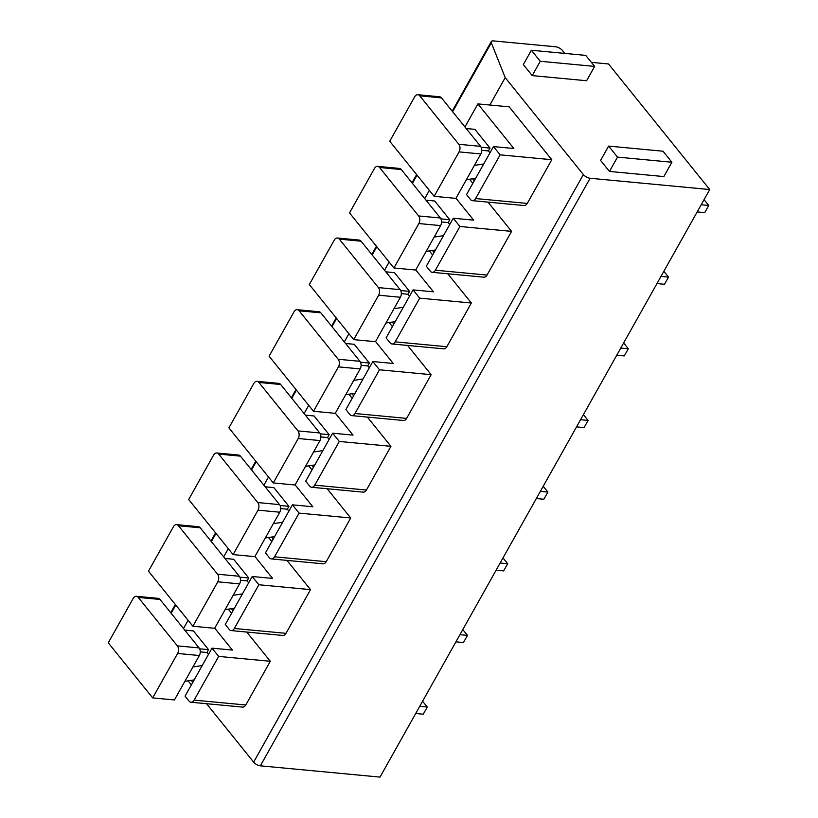 <?xml version="1.0" encoding="UTF-8"?>
<svg xmlns="http://www.w3.org/2000/svg" width="818" height="818" viewBox="0 0 818 818"><rect width="100%" height="100%" fill="white"/><g stroke="black" fill="none" stroke-linecap="round" stroke-linejoin="round"><path stroke-width="1.23" d="M188.089 680.821L191.381 684.901M206.535 703.695L253.641 762.131L583.357 174.571A5.44 2.29 29.3 0 0 590.105 178.263L709.738 189.541L608.5 63.968L591.373 62.352M709.738 189.541L380.012 777.1L260.38 765.822A5.44 2.29 -150.7 0 1 253.641 762.131M564.819 53.415L562.447 50.471A5.44 2.29 29.3 0 0 555.698 46.779L493.356 40.9A5.44 2.29 29.3 0 0 491.281 41.544A5.44 2.29 29.3 0 0 491.301 42.771L505.217 77.638L583.357 174.571M489.849 105.021L505.217 77.638M551.782 159.714L527.262 203.426A5.44 3.569 95.4 0 1 524.082 205.533L472.426 200.655A5.44 3.569 -84.6 0 0 475.595 198.549L500.125 154.837L551.782 159.714L509.164 106.841L477.896 103.896L513.857 148.508L493.469 146.586L500.125 154.837M511.577 231.371L487.047 275.073A5.44 3.569 95.4 0 1 483.878 277.179L432.211 272.312A5.44 3.569 -84.6 0 0 435.391 270.206L459.921 226.494L511.577 231.371L487.998 202.128M472.845 183.324L469.552 179.244M471.362 303.018L446.843 346.73A5.44 3.569 95.4 0 1 443.663 348.836L392.006 343.969A5.44 3.569 -84.6 0 0 395.176 341.852L419.706 298.151L471.362 303.018L447.794 273.785M432.64 254.981L429.348 250.901M431.158 374.675L406.628 418.387A5.44 3.569 95.4 0 1 403.458 420.493L351.791 415.616A5.44 3.569 -84.6 0 0 354.971 413.509L379.501 369.797L431.158 374.675L407.579 345.431M392.425 326.638L389.133 322.548M390.943 446.321L366.423 490.033A5.44 3.569 95.4 0 1 363.243 492.139L311.586 487.272A5.44 3.569 -84.6 0 0 314.756 485.166L339.286 441.454L390.943 446.321L367.374 417.088M352.221 398.284L348.928 394.204M350.738 517.978L326.208 561.69A5.44 3.569 95.4 0 1 323.038 563.796L271.371 558.919A5.44 3.569 -84.6 0 0 274.551 556.813L299.081 513.111L350.738 517.978L327.159 488.745M312.006 469.941L308.713 465.861M310.523 589.635L286.003 633.337A5.44 3.569 95.4 0 1 282.824 635.453L231.167 630.576A5.44 3.569 -84.6 0 0 234.337 628.469L258.866 584.758L310.523 589.635L286.954 560.391M271.801 541.588L268.509 537.508M270.318 661.281L245.789 704.993A5.44 3.569 95.4 0 1 242.619 707.1L190.952 702.233A5.44 3.569 -84.6 0 0 194.132 700.126L218.662 656.414L270.318 661.281L246.739 632.048M231.586 613.244L228.294 609.165M608.633 146.095L600.596 160.42L609.471 171.443L663.848 176.565L671.895 162.24L663.009 151.218L608.633 146.095L617.518 157.107L671.895 162.24M531.373 50.256L523.336 64.591L532.211 75.604L586.588 80.737L594.635 66.401L585.749 55.389L531.373 50.256L540.258 61.278L594.635 66.401M609.471 171.443L617.518 157.107M532.211 75.604L540.258 61.278M464.941 126.964L477.896 103.896M472.63 178.784L474.256 180.809M489.941 152.864L488.387 150.941L481.751 150.318M466.199 128.528L474.9 129.346L490.002 148.078L488.387 150.941M480.565 146.35A5.44 3.569 95.4 0 1 480.82 153.948L455.892 198.375L434.133 196.32L459.062 151.903A5.44 3.569 -84.6 0 0 458.816 144.295L480.565 146.35L441.495 97.884L419.746 95.829A5.44 3.569 -84.6 0 0 417.834 94.714A5.44 3.569 -84.6 0 0 414.665 96.821L389.736 141.248L434.133 196.32M417.834 94.714L439.593 96.769A5.44 3.569 95.4 0 1 441.495 97.884M475.647 178.324L466.352 179.725M483.694 163.999L474.399 165.4M490.002 148.078L481.127 147.24M419.746 95.829L458.816 144.295M493.469 146.586L466.526 194.592L470.524 199.541A5.44 3.569 -84.6 0 0 472.426 200.655M424.736 198.621L429.348 190.389M455.974 198.232L473.653 220.154L453.254 218.232L459.921 226.494M432.415 250.441L434.051 252.465M449.726 224.521L448.182 222.598L441.536 221.964M425.994 200.185L434.695 201.003L449.788 219.725L448.182 222.598M440.36 217.997A5.44 3.569 95.4 0 1 440.605 225.604L415.677 270.032L393.928 267.977L418.857 223.549A5.44 3.569 -84.6 0 0 418.601 215.952L440.36 217.997L401.28 169.531L379.532 167.486A5.44 3.569 -84.6 0 0 377.63 166.371A5.44 3.569 -84.6 0 0 374.46 168.477L349.521 212.905L393.928 267.977M377.63 166.371L399.378 168.416A5.44 3.569 95.4 0 1 401.28 169.531M426.147 251.382L435.442 249.981M443.479 235.656L434.184 237.046M449.788 219.725L440.912 218.897M379.532 167.486L418.601 215.952M453.254 218.232L426.321 266.239L430.309 271.198A5.44 3.569 -84.6 0 0 432.211 272.312M384.521 270.277L389.143 262.046M415.759 269.879L433.438 291.811L413.049 289.889L419.706 298.151M392.211 322.087L393.836 324.112M409.521 296.167L407.967 294.245L401.331 293.621M385.779 271.832L394.481 272.66L409.583 291.382L407.967 294.245M400.145 289.654A5.44 3.569 95.4 0 1 400.401 297.261L375.472 341.679L353.713 339.634L378.642 295.206A5.44 3.569 -84.6 0 0 378.397 287.599L400.145 289.654L361.075 241.187L339.317 239.132A5.44 3.569 -84.6 0 0 337.415 238.018A5.44 3.569 -84.6 0 0 334.245 240.134L309.316 284.552L353.713 339.634M337.415 238.018L359.174 240.073A5.44 3.569 95.4 0 1 361.075 241.187M385.932 323.028L395.227 321.638M403.274 307.302L393.979 308.703M409.583 291.382L400.708 290.543M339.317 239.132L378.397 287.599M413.049 289.889L386.106 337.895L390.104 342.854A5.44 3.569 -84.6 0 0 392.006 343.969M344.317 341.924L348.928 333.693M375.554 341.535L393.233 363.468L372.834 361.536L379.501 369.797M351.996 393.744L353.632 395.769M369.307 367.824L367.763 365.902L361.116 365.278M345.574 343.488L354.276 344.306L369.368 363.039L367.763 365.902M359.94 361.311A5.44 3.569 95.4 0 1 360.186 368.908L335.257 413.335L313.509 411.28L338.437 366.863A5.44 3.569 -84.6 0 0 338.182 359.255L359.94 361.311L320.861 312.844L299.112 310.789A5.44 3.569 -84.6 0 0 297.21 309.674A5.44 3.569 -84.6 0 0 294.03 311.781L269.102 356.208L313.509 411.28M297.21 309.674L318.959 311.73A5.44 3.569 95.4 0 1 320.861 312.844M345.728 394.685L355.022 393.284M363.059 378.959L353.765 380.36M369.368 363.039L360.493 362.2M299.112 310.789L338.182 359.255M372.834 361.536L345.902 409.552L349.889 414.501A5.44 3.569 -84.6 0 0 351.791 415.616M304.102 413.581L308.723 405.35M335.339 413.192L353.018 435.115L332.629 433.192L339.286 441.454M311.791 465.401L313.417 467.426M329.102 439.481L327.548 437.558L320.912 436.924M305.359 415.145L314.061 415.963L329.163 434.685L327.548 437.558M319.726 432.957A5.44 3.569 95.4 0 1 319.981 440.565L295.053 484.992L273.294 482.937L298.222 438.509A5.44 3.569 -84.6 0 0 297.977 430.912L319.726 432.957L280.656 384.491L258.897 382.446A5.44 3.569 -84.6 0 0 256.995 381.331A5.44 3.569 -84.6 0 0 253.825 383.438L228.897 427.865L273.294 482.937M256.995 381.331L278.754 383.376A5.44 3.569 95.4 0 1 280.656 384.491M305.513 466.342L314.807 464.941M322.854 450.616L313.56 452.006M329.163 434.685L320.288 433.847M258.897 382.446L297.977 430.912M332.629 433.192L305.687 481.199L309.685 486.158A5.44 3.569 -84.6 0 0 311.586 487.272M263.897 485.238L268.509 477.006M295.134 484.839L312.813 506.771L292.415 504.849L299.081 513.111M271.576 537.048L273.212 539.072M288.887 511.127L287.343 509.205L280.697 508.581M265.155 486.792L273.856 487.62L288.948 506.342L287.343 509.205M279.521 504.614A5.44 3.569 95.4 0 1 279.766 512.211L254.838 556.639L233.089 554.594L258.018 510.166A5.44 3.569 -84.6 0 0 257.762 502.559L279.521 504.614L240.441 456.147L218.692 454.092A5.44 3.569 -84.6 0 0 216.79 452.978A5.44 3.569 -84.6 0 0 213.61 455.084L188.682 499.512L233.089 554.594M216.79 452.978L238.539 455.033A5.44 3.569 95.4 0 1 240.441 456.147M265.308 537.988L274.603 536.598M282.639 522.262L273.345 523.663M288.948 506.342L280.073 505.504M218.692 454.092L257.762 502.559M292.415 504.849L265.472 552.856L269.47 557.815A5.44 3.569 -84.6 0 0 271.371 558.919M223.682 556.884L228.304 548.653M254.919 556.496L272.599 578.418L252.21 576.496L258.866 584.758M231.361 608.704L232.997 610.729M248.682 582.784L247.128 580.862L240.492 580.238M224.94 558.449L233.641 559.267L248.744 577.999L247.128 580.862M239.306 576.261A5.44 3.569 95.4 0 1 239.562 583.868L214.633 628.296L192.874 626.24L217.803 581.823A5.44 3.569 -84.6 0 0 217.557 574.216L239.306 576.261L200.236 527.794L178.477 525.749A5.44 3.569 -84.6 0 0 176.576 524.635A5.44 3.569 -84.6 0 0 173.406 526.741L148.477 571.168L192.874 626.24M176.576 524.635L198.334 526.69A5.44 3.569 95.4 0 1 200.236 527.794M225.093 609.645L234.388 608.244M242.435 593.919L233.14 595.31M248.744 577.999L239.868 577.16M178.477 525.749L217.557 574.216M252.21 576.496L225.267 624.512L229.265 629.461A5.44 3.569 -84.6 0 0 231.167 630.576M183.477 628.541L188.089 620.31M214.715 628.152L232.394 650.075L211.995 648.153L218.662 656.414M191.156 680.351L192.792 682.386M208.467 654.441L206.923 652.519L200.277 651.885M184.735 630.105L193.437 630.923L208.529 649.645L206.923 652.519M199.101 647.917A5.44 3.569 95.4 0 1 199.347 655.525L174.418 699.952L152.669 697.897L177.598 653.47A5.44 3.569 -84.6 0 0 177.342 645.872L199.101 647.917L160.021 599.451L138.273 597.406A5.44 3.569 -84.6 0 0 136.371 596.291A5.44 3.569 -84.6 0 0 133.191 598.398L108.262 642.825L152.669 697.897M136.371 596.291L158.119 598.336A5.44 3.569 95.4 0 1 160.021 599.451M184.888 681.302L194.183 679.901M202.22 665.566L192.925 666.967M208.529 649.645L199.653 648.807M138.273 597.406L177.342 645.872M211.995 648.153L185.052 696.159L189.05 701.118A5.44 3.569 -84.6 0 0 190.952 702.233M704.053 199.664L708.725 205.461L704.707 212.629L697.181 211.923M701.2 204.756L708.725 205.461M663.848 271.32L668.521 277.118L664.492 284.286L656.966 283.57M660.985 276.402L668.521 277.118M623.633 342.977L628.306 348.775L624.287 355.932L616.762 355.227M620.78 348.059L628.306 348.775M583.428 414.624L588.101 420.421L584.072 427.589L576.547 426.884M580.565 419.716L588.101 420.421M543.213 486.281L547.886 492.078L543.868 499.246L536.342 498.53M540.361 491.362L547.886 492.078M503.009 557.937L507.681 563.725L503.653 570.892L496.127 570.187M500.146 563.019L507.681 563.725M462.794 629.584L467.467 635.381L463.448 642.549L455.923 641.833M459.941 634.676L467.467 635.381M422.589 701.241L427.262 707.038L423.233 714.206L415.708 713.49M419.726 706.323L427.262 707.038M171.156 613.265L175.778 605.034M211.361 541.608L215.983 533.377M251.576 469.951L256.198 461.72M291.781 398.305L296.402 390.074M331.996 326.648L336.617 318.417M372.21 254.991L376.822 246.76M412.415 183.344L417.037 175.113M452.63 111.688L491.301 42.771M260.38 765.822L590.105 178.263M459.062 151.903L480.82 153.948M527.262 203.426L475.595 198.549M418.857 223.549L440.605 225.604M487.047 275.073L435.391 270.206M378.642 295.206L400.401 297.261M446.843 346.73L395.176 341.852M338.437 366.863L360.186 368.908M406.628 418.387L354.971 413.509M298.222 438.509L319.981 440.565M366.423 490.033L314.756 485.166M258.018 510.166L279.766 512.211M326.208 561.69L274.551 556.813M217.803 581.823L239.562 583.868M286.003 633.337L234.337 628.469M177.598 653.47L199.347 655.525M245.789 704.993L194.132 700.126M491.281 41.544L452.211 111.176M416.618 174.592L411.996 182.823M376.413 246.249L371.791 254.48M336.198 317.905L331.576 326.137M295.993 389.552L291.372 397.783M255.778 461.209L251.157 469.44M215.574 532.855L210.952 541.087M175.359 604.512L170.737 612.743"/></g></svg>
